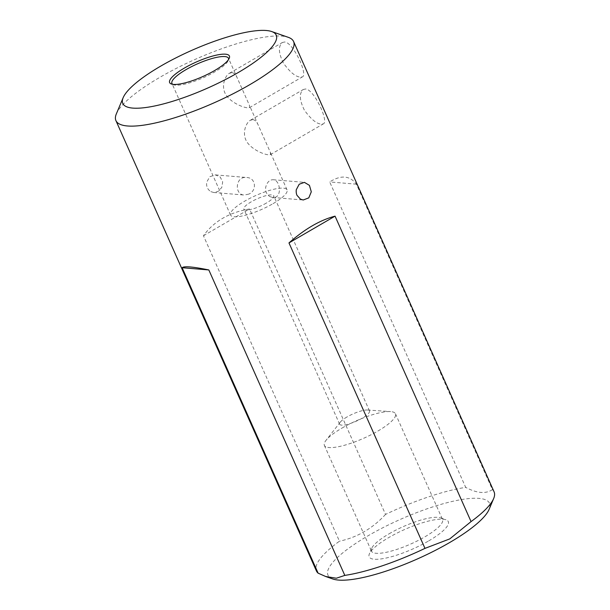<?xml version="1.0" encoding="UTF-8"?>
<svg xmlns="http://www.w3.org/2000/svg" width="610" height="610" viewBox="0 0 610 610"><rect width="100%" height="100%" fill="white"/><g stroke="black" fill="none" stroke-linecap="round" stroke-linejoin="round"><path stroke-width="0.46" stroke-dasharray="3.05 2.29" d="M347.044 416.943A16.356 3.98 -24 0 0 340.327 422.097A16.356 3.98 -24 0 0 339.64 424.232A16.356 3.98 -24 0 0 362.111 418.208A16.356 3.98 -24 0 0 369.515 410.926A16.356 3.98 -24 0 0 367.472 410.012A16.356 3.98 -24 0 0 347.044 416.943M266.334 203.084A16.356 3.98 156 0 1 243.855 209.1A16.356 3.98 156 0 1 257.176 198.807A16.356 3.98 156 0 1 273.738 195.795A16.356 3.98 156 0 1 266.334 203.084M116.342 113.895A97.234 23.691 156 0 1 138.943 90.852A97.234 23.691 156 0 1 288.309 37.332M494.085 491.851A97.234 23.691 -24 0 0 492.4 489.632L356.408 184.182C349.858 175.52 340.952 174.773 329.697 181.94L465.697 487.39A97.234 23.691 -24 0 0 385.535 514.413L249.543 208.963C229.154 212.455 213.79 221.384 203.45 235.742L339.45 541.2A97.234 23.691 -24 0 0 316.422 570.945M210.862 191.639L213.668 192.478L217.999 191.509L221.765 187.499L222.68 181.948L220.24 177.083L215.46 174.887L209.748 176.725L206.676 182.237C206.21 186.454 207.606 189.588 210.862 191.639M284.672 41.998L282.407 42.494C278.099 46.124 278.457 53.032 283.49 63.226C291.069 73.619 297.375 78.171 302.392 76.883C308.271 74.954 293.341 42.441 284.672 41.998M305.595 88.991L303.33 89.487C299.022 93.117 299.38 100.025 304.413 110.219C311.992 120.612 318.29 125.164 323.315 123.876C329.194 121.947 314.264 89.434 305.595 88.991M428.693 540.902A43.318 10.553 -24 0 0 445.963 519.758A43.318 10.553 -24 0 0 404.445 529.587A43.318 10.553 -24 0 0 369.363 553.857A43.318 10.553 -24 0 0 386.404 557.975A43.318 10.553 -24 0 0 428.693 540.902M332.778 578.974A88.397 21.533 156 0 1 399.985 519.552A88.397 21.533 156 0 1 489.106 509.365M385.535 514.413C372.527 528.496 357.163 537.425 339.45 541.2M492.4 489.632C485.827 494.07 476.928 493.322 465.697 487.39M203.45 235.742L249.543 208.963M356.408 184.182L329.697 181.94M342.004 428.075A38.895 9.478 156 0 1 390.591 411.59A38.895 9.478 156 0 1 395.455 413.763A38.895 9.478 156 0 1 363.773 438.232A38.895 9.478 156 0 1 324.39 445.399A38.895 9.478 156 0 1 326.03 440.328A38.895 9.478 156 0 1 342.004 428.075M389.081 533.811A38.895 9.478 156 0 1 440.42 517.829A38.895 9.478 156 0 1 442.532 519.491A38.895 9.478 156 0 1 424.918 536.815A38.895 9.478 156 0 1 371.467 551.135A38.895 9.478 156 0 1 371.635 548.451A38.895 9.478 156 0 1 389.081 533.811M273.051 203.648A30.942 7.534 -24 0 0 287.058 189.862A30.942 7.534 -24 0 0 255.727 195.566A30.942 7.534 -24 0 0 230.534 215.033A30.942 7.534 -24 0 0 273.051 203.648M172.691 84.317A30.942 7.534 -24 0 0 173.629 84.782A30.942 7.534 -24 0 0 214.468 72.064A30.942 7.534 -24 0 0 228.338 60.42A30.942 7.534 -24 0 0 228.62 59.414M269.91 196.595L272.662 197.434C282.491 198.776 280.646 179.858 273.12 179.729C269.513 179.752 267.05 182.245 265.724 187.201C265.228 191.403 266.623 194.537 269.91 196.595M248.796 194.102L244.236 195.047C233.988 194.697 235.414 175.71 246.737 177.518C256.139 177.716 256.985 190.899 248.796 194.102M231.96 72.628C234.126 72.948 235.933 74.839 237.381 78.278L249.566 105.644L249.437 107.657C247.462 108.885 233.828 104.851 226.92 96.235C220.248 87.802 224.724 75.876 229.452 73.269L231.96 72.628M252.883 119.621C255.049 119.941 256.856 121.825 258.304 125.271L270.489 152.637L270.36 154.65C268.385 155.87 254.751 151.844 247.843 143.228C241.171 134.795 245.647 122.869 250.374 120.254L252.883 119.621M369.515 410.926L273.738 195.795M339.64 424.232L243.855 209.1M340.327 422.097L326.03 440.328M367.472 410.012L390.591 411.59M324.39 445.399L371.467 551.135M395.455 413.763L442.532 519.491M287.058 189.862L270.489 152.637M258.304 125.271L249.566 105.644M237.381 78.278L228.475 58.285M230.534 215.033L171.951 83.456M270.36 154.65L323.315 123.876M250.374 120.254L303.33 89.487M249.437 107.657L302.392 76.883M229.452 73.269L282.407 42.494M213.668 192.478L244.236 195.047M215.46 174.887L246.737 177.518M272.662 197.434L303.231 200.004M273.12 179.729L304.398 182.359M228.338 60.42L229.253 58.255M173.629 84.782L171.41 84.005M371.635 548.451L369.363 553.857M440.42 517.829L445.963 519.758"/><path stroke-width="0.91" d="M271.686 31.545L288.309 37.332A97.234 23.691 156 0 1 293.578 41.503A97.234 23.691 156 0 1 249.543 84.813A97.234 23.691 156 0 1 115.915 120.597A97.234 23.691 156 0 1 116.342 113.895L123.167 97.669A83.974 20.458 -24 0 0 156.213 105.652A83.974 20.458 -24 0 0 238.205 72.552A83.974 20.458 -24 0 0 271.686 31.545A83.974 20.458 -24 0 0 191.197 50.615A83.974 20.458 -24 0 0 123.167 97.669M115.915 120.597L316.422 570.945A97.234 23.691 -24 0 0 318.107 573.156L182.108 267.706C184.022 265.968 192.928 266.715 208.818 269.948L344.81 575.398A97.234 23.691 -24 0 0 424.972 548.375L288.972 242.925C304.725 229.024 320.09 220.096 335.058 216.146L471.057 521.596A97.234 23.691 -24 0 0 493.658 498.553A97.234 23.691 -24 0 0 494.085 491.851L293.578 41.503M296.269 189.763L299.197 184.243L304.398 182.359L309.438 185.371L311.291 191.807L308.797 197.861L303.231 199.996L300.455 199.157L296.948 195.276C296.262 193.599 296.041 191.761 296.269 189.763M214.583 70.569A32.704 7.968 156 0 1 171.41 84.005A32.704 7.968 156 0 1 196.275 62.022A32.704 7.968 156 0 1 229.253 58.255A32.704 7.968 156 0 1 214.583 70.569M493.658 498.553L489.106 509.365A88.397 21.533 156 0 1 449.463 542.648A88.397 21.533 156 0 1 332.778 578.974L325.664 576.496L336.339 578.227L344.81 575.398M318.107 573.156L325.664 576.496M424.972 548.375L449.761 538.904L471.057 521.596M288.972 242.925L335.058 216.146M208.818 269.948L182.108 267.706M228.62 59.414A30.942 7.534 -24 0 0 228.475 58.285A30.942 7.534 -24 0 0 197.144 63.981A30.942 7.534 -24 0 0 171.951 83.456A30.942 7.534 -24 0 0 172.691 84.317"/></g></svg>
